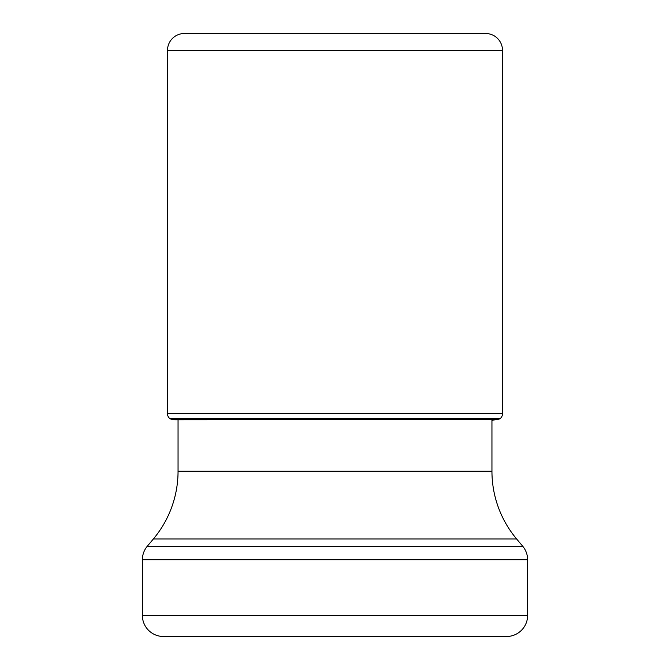 <?xml version="1.0" encoding="UTF-8"?>
<svg xmlns="http://www.w3.org/2000/svg" width="670" height="670" viewBox="0 0 670 670"><rect width="100%" height="100%" fill="white"/><g stroke="black" fill="none" stroke-linecap="round" stroke-linejoin="round"><path stroke-width="1" d="M174.694 419.755L496.654 419.512A789.369 789.369 0 0 0 499.728 418.943L170.272 418.943A353.618 353.618 0 0 0 169.778 418.549L500.222 418.549A6.332 6.332 0 0 0 502.5 413.692L502.5 50.384A16.884 16.884 0 0 0 485.616 33.5L184.384 33.5A16.884 16.884 0 0 0 167.5 50.384L167.5 413.692A6.332 6.332 0 0 0 169.778 418.549A6.332 6.332 0 0 1 167.5 413.692L502.5 413.692M502.5 50.384L167.5 50.384A16.884 16.884 0 0 1 184.384 33.5M495.306 419.755L491.947 420.358M170.272 418.943A789.369 789.369 0 0 0 173.346 419.512L169.778 418.549M499.728 418.943A353.618 353.618 0 0 1 500.222 418.549M178.053 420.358L178.053 471.169L491.947 471.169L491.947 419.755M491.947 471.169A105.508 105.508 0 0 0 516.637 538.99L153.363 538.99A105.508 105.508 0 0 0 178.053 471.169M516.637 538.99L522.692 546.209A21.105 21.105 0 0 1 527.625 559.768L527.625 615.395A21.105 21.105 0 0 1 506.528 636.5L163.472 636.5A21.105 21.105 0 0 1 142.375 615.395L527.625 615.395M153.363 538.99L147.308 546.209A21.105 21.105 0 0 0 142.375 559.768L142.375 615.395M415.718 636.5L254.282 636.5L415.718 636.5M167.5 50.384L167.5 413.692M496.654 419.512L173.346 419.512M147.308 546.209L522.692 546.209M527.625 559.768L142.375 559.768"/></g></svg>
